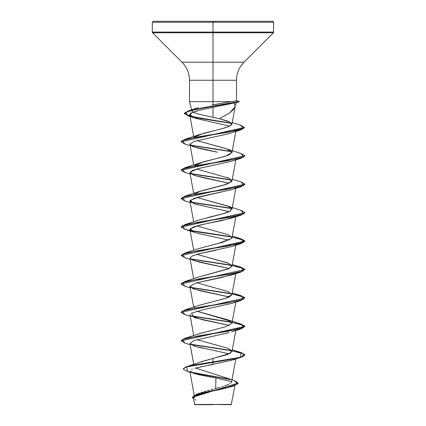 <?xml version="1.0" encoding="UTF-8"?>
<svg xmlns="http://www.w3.org/2000/svg" width="426" height="426" viewBox="0 0 426 426"><rect width="100%" height="100%" fill="white"/><g stroke="black" fill="none" stroke-linecap="round" stroke-linejoin="round"><path stroke-width="0.64" d="M234.928 385.583L231.222 404.7L213 404.455L231.222 404.7M215.322 404.418L231.403 404.439L215.322 404.418M233.805 102.442L236.238 102.559L239.3 101.739L236.515 100.76L236.515 80.258L213 80.258L213 22.258L273.705 22.258L213 22.258L273.705 22.258L213 22.258L213 32.083L273.705 32.083L213 32.083L213 32.765L273.423 32.765L213 32.765L213 62.185L244.002 62.185L273.423 32.765L273.705 22.258L272.747 21.3L213 21.3L272.747 21.3L213 21.3L213 22.258L152.295 22.258L213 22.258L152.295 22.258L213 22.258L213 21.3L153.254 21.3L213 21.3L153.254 21.3L152.295 22.258L152.295 32.083L213 32.083L152.295 32.083L152.577 32.765L213 32.765L152.577 32.765L181.998 62.185L213 62.185L213 80.258L189.485 80.258C189.378 73.245 186.881 67.223 181.998 62.185L244.002 62.185C239.119 67.223 236.622 73.245 236.515 80.258L213 80.258L213 101.622L189.485 101.622L231.547 101.622L213 101.622L213 80.258L189.485 80.258L189.485 101.622L192.014 111.069L193.665 109.274L198.234 107.751M234.108 108.907L230.189 112.549L219.433 118.737L213 117.352L213 107.288L213 117.352L198.058 114.019L193.516 112.405L192.355 111.612L191.993 110.824M239.321 101.505L236.51 100.754L239.3 101.739L219.044 106.037L236.174 102.597L239.279 101.766L198.165 108.8L185.321 112.32L188.159 115.835L231.824 123.46L200.406 118.476L188.649 115.984L184.367 113.497L190.124 110.558L239.327 101.51L204.778 107.384L190.124 110.318L184.367 113.257L188.617 115.739L200.305 118.226L231.632 123.189L193.697 116.985L184.634 113.88L188.521 110.776L212.201 106.143L239.327 101.51M211.887 104.988L213 104.791L213 101.622L213 104.791L218.219 103.869M200.955 392.671L202.909 392.021M204.107 391.654L206.072 391.079M207.377 390.717L209.48 390.141M211.019 389.731L213.186 389.156M214.683 388.762L220.183 387.266M221.728 386.819L223.421 386.302M224.736 385.871L228.522 384.396M229.55 383.869L230.157 383.496M230.855 382.969L231.685 381.504M199.261 362.43L199.751 362.249M200.784 361.887L202.488 361.333M203.953 360.891L205.88 360.343M207.478 359.906L209.342 359.411M211.035 358.969L227.681 354.464L231.984 351.546L235.823 330.496M198.66 333.893L199.597 333.569M201.109 333.084L202.116 332.786M230.594 321.161L196.807 311.188L227.202 319.628L231.968 323.18L225.626 326.737L198.798 333.846L184.751 338.398L227.931 331.29L243.534 327.738L241.244 324.181L227.202 319.628M194.299 307.886L194.964 307.247M222.345 299.26L223.272 299.004M231.994 294.643L225.194 298.434L226.446 298.03M227.548 297.641L229.076 297.023M229.428 296.863L231.984 294.675L228.522 291.698L196.807 282.752M198.543 277.065L228.23 268.944L231.989 266.239L228.522 263.257L196.807 254.317L227.207 262.757L231.877 265.52L229.438 268.423L198.793 276.975L184.756 281.527L227.931 274.419L243.534 270.867L241.244 267.31L232.303 264.503M198.569 248.619L217.984 243.518L231.707 238.411L231.984 237.804L228.522 234.827L196.807 225.881M207.824 217.532L223.81 213.543M224.816 213.245L226.605 212.67M227.489 212.361L228.975 211.765M229.587 211.482L230.69 210.865M235.823 188.319L231.984 209.368L228.522 206.392L196.807 197.446L227.202 205.886L231.728 208.399L229.949 211.296L221.392 214.214L198.793 220.104L184.756 224.656L227.931 217.548L243.534 213.996L241.244 210.439L227.202 205.886M194.299 194.144L201.322 190.843L226.6 184.24L231.984 180.933L235.823 159.883M227.207 177.45L229.502 178.387L196.807 169.01M194.134 165.975L203.671 161.731L218.538 158.073L228.741 154.995L231.984 152.497L228.757 149.617L225.295 148.376L196.801 140.58L227.207 149.015L231.973 152.567L225.626 156.124L198.788 163.233L194.128 165.975M230.019 125.979L225.445 127.747L198.793 134.797L194.299 137.273L203.41 133.37L213.479 130.862M215.066 130.484L216.094 130.234M222.553 128.593L229.039 126.431M230.12 122.092L219.433 118.737L227.484 120.984L231.808 123.433L230.178 125.894L231.962 124.184L235.173 106.564L234.257 102.996M213 117.352L219.433 118.737L230.045 112.65L235.173 106.564M229.678 126.144L197.627 118.838L194.57 117.917L189.772 114.567C190.14 113.194 193.308 111.772 199.283 110.297L192.243 112.555L189.767 114.967L197.627 118.838L229.683 126.144M231.345 132.901L229.571 133.434M227.138 134.073L225.966 134.36M224.012 134.808L221.616 135.324M189.932 144.004C188.91 146.725 203.548 149.451 217.537 152.173L194.373 147.023L189.921 144.228L194.011 141.432L218.618 135.942M201.833 167.78L200.108 168.174M198.734 168.51L192.062 170.64L189.932 172.764L194.134 175.384L204.464 177.999L229.188 183.233L194.373 175.459L190.134 171.987L198.734 168.51L231.627 161.241L241.249 158.206L198.069 165.32L182.466 168.872L184.756 172.429L190.177 174.101M232.005 189.554L194.091 198.276L189.932 201.184L194.682 203.995L229.199 211.663L194.373 203.894L190.193 200.342L199.368 196.785L231.627 189.676L241.244 186.647L198.069 193.755L182.466 197.307L184.756 200.864L190.177 202.536M235.189 216.514L222.084 220.53L204.56 224.055L193.037 227.085L189.932 229.63L193.787 232.127L199.916 233.853L229.188 240.104L199.916 233.853L194.373 232.33L190.188 228.778L199.368 225.221L231.627 218.112L241.244 215.082L198.069 222.191L182.466 225.743L184.756 229.3L194.373 232.33M236.068 243.848L235.583 244.636M216.136 250.184L199.661 253.592L192.627 255.696L189.932 258.076L192.27 259.972L198.772 262.017L229.199 268.534L194.373 260.765M235.189 273.385L222.031 277.417L196.429 282.859M189.948 286.576L193.25 288.801L201.221 291.027L229.188 296.975L194.373 289.201L189.927 286.224L196.423 282.864L231.627 274.983L241.249 271.953L198.069 279.062L182.466 282.614L184.756 286.171L190.177 287.843M189.991 314.425L193.697 335.592M190.236 315.528L201.748 319.585L229.188 325.405L194.373 317.636L191.391 313.153L204.922 309.287L231.627 303.418L241.244 300.389L198.069 307.497L182.466 311.049L184.756 314.606L190.177 316.278M202.563 348.202L194.373 346.072L190.092 343.766L193.58 340.63L229.076 332.621M227.772 332.962L225.892 333.425M223.543 333.957L222.191 334.25M189.937 343.409L195.23 346.343L229.199 353.841M186.892 366.584L183.276 368.82L185.443 367.095L191.721 365.375L213 361.93L186.892 366.584L199.379 362.382L213 358.458L213 364.539L204.251 366.142M201.961 366.594L200.263 366.946M198.117 367.42L196.828 367.729M195.028 368.202L231.627 360.289L241.249 357.254L191.721 365.609L185.443 367.334L183.276 369.054L187.445 371.499M192.398 369.06L191.679 369.358M194.203 395.237L189.815 371.158L197.93 374.582L215.923 378L215.684 388.501L215.923 378L231.675 381.68M231.733 386.611L216.999 390.307M194.778 404.7L213 404.7L194.778 404.7L193.367 397.975M211.621 404.492L194.56 404.476L213 404.455M199.826 393.076L196.482 394.29L227.58 387.388L237.665 383.933L234.3 380.482L195.55 368.059M190.571 372.09L229.736 379.247L190.571 372.09M196.482 394.29L192.323 397.277M238.203 382.995L192.318 397.394L238.203 382.995L234.284 380.477M191.237 372.478L230.328 379.625L191.237 372.478M192.318 397.394L193.548 398.97L193.718 395.738L203.873 392.511L233.554 386.052L238.193 383.118M233.554 386.052L205.849 392.681L196.019 395.52L193.516 398.363M194.82 399.503L196.008 400.105M190.017 372.287L187.424 371.488L186.876 366.829L235.594 358.612L242.516 356.834L244.95 354.821L242.516 356.599L235.594 358.373L213 361.93L240.365 357.276L241.249 352.622L232.303 349.81M193.644 373.432L215.923 378M223.155 102.986L224.033 102.831M236.489 100.749L213 104.791M197.563 107.932L188.521 110.776M229.502 178.387L231.568 181.71L224.081 185.028L198.798 191.663L184.756 196.221L227.931 189.112L243.534 185.56L241.244 182.003L232.303 179.197M231.707 238.411L222.292 242.405L198.798 248.539L184.751 253.097L227.931 245.988L243.528 242.431L241.249 238.88L232.303 236.068M225.194 298.434L198.798 305.41L184.756 309.963L227.931 302.854L243.534 299.302L241.244 295.745L232.303 292.939M196.807 339.623L227.202 348.063L231.781 350.662L230.333 353.26L213 358.458L213 364.539M231.701 350.539L190.422 344.16L231.701 350.539M181.061 340.72L184.751 338.398M231.696 322.104L190.417 315.725L231.696 322.104M181.061 312.285L184.756 309.963M231.701 293.668L190.422 287.289L231.701 293.668M181.061 283.849L184.756 281.527M231.701 265.233L190.417 258.854L231.701 265.233M181.061 255.414L184.751 253.097M231.701 236.797L190.417 230.418L231.701 236.797M241.228 210.433L244.95 212.643L181.061 226.978L184.756 224.656M231.701 208.362L190.417 201.983L231.701 208.362M181.061 198.543L184.756 196.221M231.701 179.926L190.417 173.547L231.701 179.926M241.228 153.562L244.95 155.772L181.061 170.107L184.756 167.785L227.931 160.677L243.534 157.125L241.249 153.568L227.207 149.015M231.701 151.491L190.417 145.112L231.701 151.491M181.061 141.672L184.751 139.355L227.793 132.268L243.23 128.721L240.552 125.18L232.255 122.592M244.939 354.938L241.372 352.893L232.111 350.848M231.866 350.806L190.805 344.474L232.197 350.864L244.178 354.059L241.249 357.254M184.772 343.047L181.05 340.837L244.95 326.62L241.563 324.516L232.111 322.413M231.866 322.37L190.8 316.033L232.197 322.429L244.178 325.624L241.244 328.824L198.069 335.933L182.466 339.485L184.756 343.042L190.177 344.714M184.772 314.612L181.05 312.402L244.95 297.95L181.05 312.402M244.939 298.067L241.372 296.022L232.111 293.977M231.866 293.935L190.8 287.598L232.197 293.993L244.178 297.188L241.244 300.389M184.772 286.176L181.05 283.966L244.95 269.514L181.05 283.966M244.939 269.631L241.372 267.587L232.111 265.542M231.866 265.499L190.8 259.162L232.197 265.558L244.178 268.753L241.249 271.953M184.772 257.735L181.05 255.531L244.95 241.313L241.563 239.21L232.111 237.106M231.866 237.064L198.543 232.079L185.773 229.587L181.05 227.095L244.939 212.76L241.244 215.082M231.866 208.628L190.8 202.291L231.866 208.628M184.772 200.87L181.05 198.66L244.939 184.325L241.244 186.647M231.866 180.193L190.8 173.856L231.866 180.193M184.772 172.434L181.05 170.224L244.939 155.889L241.249 158.206M231.866 151.757L190.8 145.42L231.866 151.757M184.772 143.993L181.05 141.789L244.449 127.699L240.85 129.877L197.755 136.932L182.419 140.463L184.751 143.988L190.177 145.665M240.53 125.175L244.449 127.465L181.05 141.789M241.228 181.998L244.95 184.208L181.05 198.66M241.228 238.869L244.95 241.079L181.05 255.531M241.228 267.304L244.95 269.514M241.228 295.74L244.95 297.95M241.228 324.175L244.95 326.385L181.05 340.837M241.228 352.611L244.95 354.821M189.937 258.092L192.701 255.664L202.531 252.932L231.627 246.547L241.249 243.518L198.069 250.621L182.472 254.178L184.751 257.73L190.177 259.407M235.2 188.074L235.583 187.765M219.161 135.835L228.24 133.796L240.85 129.877M235.072 131.229L235.477 130.915M199.283 110.297L219.044 106.037M239.3 101.739L238.118 101.739L239.279 101.766M190.8 230.727L232.197 237.122L244.178 240.317L241.249 243.518M236.26 102.575L235.541 105.259M231.664 381.739L235.823 358.932M193.761 364.368L189.932 343.377M231.984 323.11L235.823 302.061M193.697 307.157L189.932 286.501M231.984 294.675L235.823 273.625M193.697 278.721L189.932 258.076M231.989 266.239L235.823 245.19M193.697 250.286L189.932 229.63M231.984 237.804L235.823 216.754M193.697 221.85L189.932 201.2M193.697 193.415L189.932 172.764M193.697 164.979L189.932 144.329M231.984 152.497L235.823 131.448M193.846 137.353L189.767 114.967M198.793 134.797L184.751 139.355M198.788 163.233L184.756 167.785M227.207 262.757L227.473 262.853M231.627 331.854L241.244 328.824M194.57 117.917L188.159 115.835"/></g></svg>
